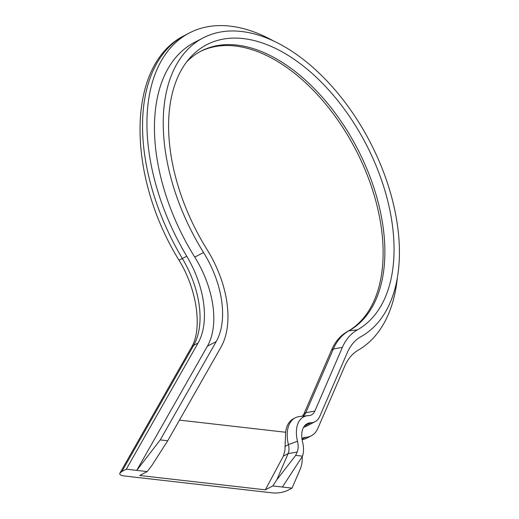 <?xml version="1.0" encoding="UTF-8"?>
<svg xmlns="http://www.w3.org/2000/svg" width="519" height="519" viewBox="0 0 519 519"><rect width="100%" height="100%" fill="white"/><g stroke="black" fill="none" stroke-linecap="round" stroke-linejoin="round"><path stroke-width="0.78" d="M179.451 420.124L285.638 432.256A33.793 19.956 -117.6 0 1 293.41 418.768L295.168 417.847A33.793 19.956 -117.6 0 1 299.632 416.53L307.676 415.7A30.718 18.146 -117.6 0 1 308.546 415.641A18.431 10.886 -117.6 0 0 309.065 415.602A18.431 10.886 -117.6 0 0 314.832 411.106L305.821 412.683A15.362 9.07 -117.6 0 1 303.044 415.836A15.362 9.07 -117.6 0 1 301.773 416.309M167.715 440.761L151.879 465.485L147.175 471.583L136.731 470.389L160.248 439.911L167.715 440.761L220.958 347.192A87.549 51.705 -117.6 0 0 207.075 249.574A161.273 95.249 -117.6 0 1 189.305 58.615A161.273 95.249 -117.6 0 1 355.878 126.253A161.273 95.249 -117.6 0 1 357.422 329.844A87.549 51.705 -117.6 0 0 342.371 347.38L333.367 348.963L305.821 412.683L304.063 413.604A15.362 9.07 -117.6 0 1 302.123 416.212M304.063 413.604L331.609 349.884A90.617 53.522 -117.6 0 1 347.185 331.725A158.198 93.433 -117.6 0 0 355.126 148.557A158.198 93.433 -117.6 0 0 200.152 51.602M160.248 439.911L216.202 341.58A79.868 47.171 -117.6 0 0 203.539 252.519A168.954 99.784 -117.6 0 1 203.078 37.932A168.954 99.784 -117.6 0 1 369.106 140.201A168.954 99.784 -117.6 0 1 361.049 336.61A79.868 47.171 -117.6 0 0 347.315 352.615L319.775 416.335A26.112 15.421 -117.6 0 1 315.059 421.688A26.112 15.421 -117.6 0 1 310.875 422.758A23.037 13.604 -117.6 0 0 307.177 423.705A23.037 13.604 -117.6 0 0 302.577 441.941A26.112 15.421 -117.6 0 1 302.506 456.156L282.414 487.03L292.028 488.126L300.216 469.176A36.862 21.772 -117.6 0 0 302.22 456.649M282.414 487.03L272.799 485.933L265.332 489.832L139.708 475.488L147.175 471.583M178.841 259.961C126.351 174.715 125.89 64.122 184.913 35.292A179.704 106.136 -117.6 0 0 182.357 258.527A9.219 0.701 149.2 0 1 178.841 259.961C197.914 290.789 202.254 330.253 191.355 347.542A9.219 6.948 -150.4 0 1 193.658 345.356L198.057 343.059A79.868 47.171 -117.6 0 0 186.749 256.23L182.357 258.527A79.868 47.171 -117.6 0 1 193.658 345.356L121.887 471.492L126.279 469.195L136.731 470.389L207.412 346.173A79.868 47.171 -117.6 0 0 194.755 257.113A168.954 99.784 -117.6 0 1 194.288 42.526L203.078 37.932M121.887 471.492L119.908 473.101C119.273 474.535 120.719 475.488 124.249 475.962L272.799 492.927C278.197 493.29 283.14 492.453 287.63 490.423L292.028 488.126M198.057 343.059L126.279 469.195M186.749 256.23A179.704 106.136 -117.6 0 1 189.312 32.995A179.704 106.136 -117.6 0 1 273.429 40.904M397.314 277.957A179.704 106.136 -117.6 0 1 358.175 350.202A79.868 47.171 -117.6 0 0 344.817 365.992L317.907 428.253A36.862 21.772 -117.6 0 1 311.251 435.811A36.862 21.772 -117.6 0 1 305.341 437.322A12.287 7.26 -117.6 0 0 303.368 437.828A12.287 7.26 -117.6 0 0 302.006 438.938M315.059 421.688L306.268 426.281A26.112 15.421 -117.6 0 1 303.641 427.182M272.799 485.933L276.828 479.757L288.129 453.612L283.368 456.104L265.332 489.832M283.368 456.104L284.944 450.271L285.638 432.256M307.676 415.7A30.718 18.146 -117.6 0 0 297.491 441.221L288.421 444.601A15.362 9.07 -117.6 0 1 288.129 453.612L297.14 452.03L295.694 455.377L302.506 456.156M284.886 446.45L288.421 444.601A33.793 19.956 -117.6 0 1 295.168 417.847M331.609 349.884L333.367 348.963A90.617 53.522 -117.6 0 1 348.943 330.811L347.185 331.725M186.73 61.806A158.198 93.433 -117.6 0 1 201.028 51.134A158.198 93.433 -117.6 0 1 356.488 146.896A158.198 93.433 -117.6 0 1 348.943 330.811L357.422 329.844M342.371 347.38L314.832 411.106M297.491 441.221A18.431 10.886 -117.6 0 1 297.14 452.03M295.694 455.377L276.828 479.757M302.026 439.055L305.341 437.322M302.142 439.82L306.852 438.107A36.862 21.772 -117.6 0 1 302.097 439.535M216.202 341.58L207.412 346.173M203.539 252.519L194.755 257.113M310.875 422.758L304.296 426.196M184.913 35.292L189.312 32.995M306.852 438.107L311.251 435.811M191.355 347.542L119.908 473.101"/></g></svg>
